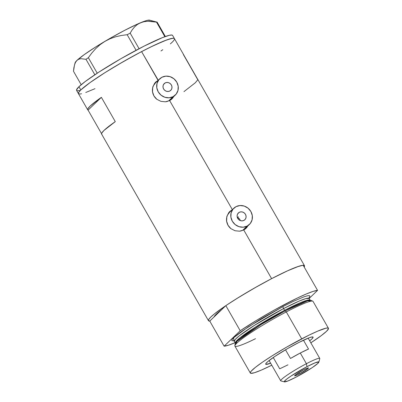 <?xml version="1.0" encoding="UTF-8"?>
<svg xmlns="http://www.w3.org/2000/svg" width="402" height="402" viewBox="0 0 402 402"><rect width="100%" height="100%" fill="white"/><g stroke="black" fill="none" stroke-linecap="round" stroke-linejoin="round"><path stroke-width="0.6" d="M238.547 218.035L237.376 217.381L239.517 218.974L238.547 218.035M240.21 220.135L239.517 218.974L240.21 220.135M239.275 212.311A4.688 4.337 -133.8 0 1 245.125 213.829A4.688 4.337 -133.8 0 1 244.843 219.743A4.688 4.337 -133.8 0 1 243.913 220.412L242.255 220.874L240.502 220.653L238.909 219.778L237.728 218.381L237.135 216.678L237.22 214.924L237.974 213.397L239.275 212.311L240.934 211.849L242.692 212.07L244.28 212.949L245.461 214.346L246.054 216.045L245.969 217.799L245.215 219.331L243.913 220.412A4.688 4.337 -133.8 0 1 238.064 218.894A4.688 4.337 -133.8 0 1 238.351 212.98A4.688 4.337 -133.8 0 1 239.275 212.311L237.647 213.879L239.275 212.311M165.172 82.923A4.688 4.337 -133.8 0 1 171.021 84.44A4.688 4.337 -133.8 0 1 170.739 90.355A4.688 4.337 -133.8 0 1 169.81 91.018L168.152 91.485L166.398 91.259L164.805 90.385L163.624 88.988L163.031 87.284L163.117 85.536L163.87 84.003L165.172 82.923L166.83 82.46L168.589 82.681L170.177 83.556L171.358 84.953L171.95 86.656L171.865 88.405L171.116 89.937L169.81 91.018A4.688 4.337 -133.8 0 1 163.961 89.505A4.688 4.337 -133.8 0 1 164.247 83.586A4.688 4.337 -133.8 0 1 165.172 82.923L163.544 84.485L165.172 82.923M171.925 98.183L168.795 100.776L173.056 96.686A11.251 10.412 -133.8 0 1 159.021 93.048A11.251 10.412 -133.8 0 1 159.7 78.852A11.251 10.412 -133.8 0 1 161.926 77.254A11.251 10.412 -133.8 0 1 175.96 80.892A11.251 10.412 -133.8 0 1 175.282 95.088A11.251 10.412 -133.8 0 1 173.056 96.686L168.795 100.776L166.056 101.731A11.251 10.412 46.2 0 0 168.795 100.776A11.251 10.412 46.2 0 0 171.021 99.178L175.282 95.088M159.7 78.852L155.438 82.943A11.251 10.412 46.2 0 0 156.499 99.013M240.155 231.12A11.251 10.412 46.2 0 0 242.898 230.17L247.16 226.08A11.251 10.412 -133.8 0 1 233.125 222.442A11.251 10.412 -133.8 0 1 233.803 208.241A11.251 10.412 -133.8 0 1 236.029 206.648A11.251 10.412 -133.8 0 1 250.064 210.281A11.251 10.412 -133.8 0 1 249.386 224.482A11.251 10.412 -133.8 0 1 247.16 226.08L242.898 230.17L240.16 231.12M233.803 208.241L229.542 212.331A11.251 10.412 46.2 0 0 230.602 228.401M171.639 99.224A11.723 10.844 46.2 0 0 173.212 97.078M155.659 82.119L157.629 80.837A11.723 10.844 46.2 0 0 157.433 80.938L158.247 80.249L141.589 51.602A55.325 5.467 150.2 0 0 78.43 93.631A55.325 5.467 -29.8 0 1 80.802 89.953L90.073 82.581L104.882 72.702L122.972 61.823L141.589 51.602L158.051 80.35L157.433 80.938A11.723 10.844 46.2 0 0 155.413 82.33M171.408 99.425L169.644 100.59L165.448 101.801L160.941 101.359L156.84 99.289L153.83 95.842L152.403 91.53L152.74 87.048L154.735 83.108L158.051 80.35L154.735 83.108L152.74 87.048L152.403 91.53L153.83 95.842L156.84 99.289L160.941 101.359L165.448 101.801L169.644 100.59L232.351 209.638L169.644 100.59L172.855 97.932L171.408 99.425M173.935 96.178L172.855 97.932L173.935 96.178M245.743 228.617A11.723 10.844 46.2 0 0 247.315 226.467M229.763 211.507L231.733 210.231A11.723 10.844 46.2 0 0 231.537 210.331L232.155 209.738L231.537 210.331A11.723 10.844 46.2 0 0 229.517 211.718M245.511 228.813L243.748 229.984L239.547 231.19L235.039 230.748L230.944 228.678L227.934 225.231L226.502 220.919L226.844 216.437L228.838 212.497L232.155 209.738L228.838 212.497L226.844 216.437L226.502 220.919L227.934 225.231L230.944 228.678L235.039 230.748L239.547 231.19L243.748 229.984L271.616 278.646L243.748 229.984L246.959 227.326L245.511 228.813M248.039 225.567L246.959 227.326L248.039 225.567M235.115 342.69A55.325 5.467 -29.8 0 1 224.125 346.177L209.754 321.077A55.325 5.467 -29.8 0 1 208.462 320.675A55.325 5.467 -29.8 0 1 271.616 278.646A55.325 5.467 -29.8 0 1 304.475 265.687A55.325 5.467 -29.8 0 1 304.173 267.003L304.43 265.616L302.827 265.3L297.128 266.838L287.927 270.636L271.616 278.646L253.647 288.495L236.08 299.008L225.834 305.646L221.462 309.847L225.834 305.646L240.21 330.745A55.325 5.467 -29.8 0 1 317.56 290.38L303.183 265.28L298.852 266.25L287.435 270.863L271.616 278.646L257.717 286.184L239.225 297.053L226.939 304.907L214.663 313.701L210.829 316.997L208.754 319.374L208.507 320.746L210.105 321.057M101.977 134.404L101.55 133.931L101.751 133.102L103.987 130.439L115.284 121.63L101.374 97.339L90.078 106.148L87.837 108.811L87.641 109.64L88.063 110.113L101.374 97.339L88.063 110.113L101.55 133.665L88.063 110.113A55.325 5.467 -29.8 0 1 87.706 109.826A55.325 5.467 -29.8 0 1 101.374 97.339L115.284 121.63A55.325 5.467 150.2 0 0 101.621 134.117L208.462 320.675M172.543 35.336L171.976 35.044L169.473 35.27L162.534 37.582L144.132 46.099L121.118 58.586L98.917 72.089L85.309 81.47L78.948 86.716L80.802 89.953L78.727 92.334L78.48 93.701L80.078 94.018L81.551 93.766L80.078 94.018L78.48 93.701L78.727 92.334L80.802 89.953L78.948 86.716A55.325 5.467 150.2 0 1 130.911 53.084A55.325 5.467 150.2 0 1 172.594 35.406L174.448 38.642A55.325 5.467 150.2 0 0 141.589 51.602L154.182 45.315L167.101 39.793L172.8 38.26L173.83 38.28L174.398 38.572L174.508 39.13L174.398 38.572L173.83 38.28L171.327 38.507L164.388 40.823L150.197 47.235L137.042 54.009L118.283 64.546L104.882 72.702L90.073 82.581L80.802 89.953A55.325 5.467 -29.8 0 1 132.766 56.325A55.325 5.467 -29.8 0 1 174.448 38.642A55.325 5.467 -29.8 0 1 172.076 42.321L170.373 43.863L172.076 42.321M304.475 265.687L197.633 79.129A55.325 5.467 150.2 0 0 197.276 78.842L183.367 54.551A55.325 5.467 -29.8 0 1 183.724 54.838A55.325 5.467 -29.8 0 1 183.789 55.29M221.854 309.55L216.246 314.168L214.1 316.987M94.983 88.681L85.777 92.48L94.983 88.681M162.805 49.697L160.986 50.989L162.805 49.697M214.125 316.882A48.758 4.819 -29.8 0 1 221.462 309.847L214.125 316.882A48.758 4.819 -29.8 0 1 221.462 309.847L209.754 321.077L214.125 316.882L216.246 314.168L221.462 309.847M183.965 91.616L195.261 82.807L197.503 80.144L197.699 79.315L183.789 55.024M246.386 227.874L247.526 226.065M246.024 227.577L242.898 230.17A11.251 10.412 46.2 0 0 245.125 228.572L249.386 224.482M230.889 228.648L228.05 225.296L226.627 221.211L226.834 217.005L227.547 215.065L229.572 212.301M172.287 98.48L173.423 96.671M156.785 99.254L153.946 95.902L152.524 91.817L152.73 87.616L153.448 85.671L155.473 82.912M247.16 226.08L250.29 223.487L252.094 219.809L252.3 215.608L250.878 211.517L248.039 208.171L244.225 206.065L240.004 205.533L236.029 206.648L232.904 209.241L231.095 212.919L230.889 217.12L232.311 221.206L235.15 224.557L238.964 226.658L243.185 227.195L247.16 226.08M173.056 96.686L176.187 94.093L177.991 90.415L178.197 86.214L176.774 82.129L173.935 78.777L170.121 76.676L165.9 76.139L161.926 77.254L158.8 79.847L156.996 83.526L156.785 87.726L158.212 91.817L161.046 95.163L164.865 97.269L169.081 97.802L173.056 96.686M74.516 64.822L75.531 62.315L76.948 60.416A43.135 4.266 150.2 0 0 75.073 62.807L73.857 67.868L73.501 71.29L81.194 84.716L73.501 71.29L74.516 64.822L75.531 62.315L76.948 60.416L78.772 59.21L80.923 58.687L85.988 59.31L88.35 57.697L97.224 73.194L88.35 57.697L91.852 52.969L95.736 48.602L100.088 44.682L104.967 41.316L110.163 38.698L115.66 36.773L121.374 35.471L127.173 34.708L136.097 50.285L127.173 34.708L130.178 33.14L132.188 29.843L134.534 26.944L137.303 24.542L140.544 22.748L144.137 21.673L148.047 21.271L156.514 22.125L164.855 36.698L156.514 22.125L157.152 22.17L154.514 21.618M156.514 22.125L157.152 22.17L165.363 36.512L157.152 22.17L149.564 20.15A43.135 4.266 150.2 0 0 140.544 22.748A43.135 4.266 150.2 0 0 104.967 41.316L110.163 38.698L115.66 36.773L121.374 35.471L127.173 34.708L130.178 33.14L139.087 48.702L130.178 33.14L132.188 29.843L134.534 26.944L137.303 24.542L140.544 22.748L144.137 21.673L148.047 21.271L152.212 21.457M85.988 59.31L94.842 74.767L85.988 59.31L88.35 57.697L91.852 52.969L95.736 48.602L100.088 44.682L104.967 41.316A43.135 4.266 150.2 0 0 76.948 60.416L78.772 59.21L80.923 58.687L85.988 59.31M75.073 62.812L76.948 60.416L84.174 54.667L95.721 46.964L109.821 38.481L124.339 30.517L137.057 24.271L146.037 20.703L147.946 20.216L149.921 20.356M79.696 90.53L77.199 90.757L76.626 90.465L76.516 89.907L78.948 86.716A55.325 5.467 150.2 0 0 76.576 90.395L87.706 109.826M308.233 338.283A24.849 2.457 150.2 0 0 308.52 338.022A24.849 2.457 -29.8 0 1 308.233 338.283M270.621 363.177A27.286 2.698 -29.8 0 1 265.697 363.931A27.286 2.698 -29.8 0 1 296.862 343.499A27.286 2.698 -29.8 0 1 312.821 336.941A27.286 2.698 -29.8 0 1 309.681 340.811L311.902 338.921L313.103 337.348L312.259 336.921L309.445 337.675L299.033 342.383L287.681 348.539L274.827 356.453L267.722 361.654L265.858 363.589L266.018 364.408L270.677 363.157M328.449 328.298L313.027 301.374A45.009 4.447 150.2 0 0 286.294 311.922L285.209 310.902A43.828 4.332 150.2 0 0 235.125 343.846L234.858 345.755A45.009 4.447 -29.8 0 1 286.294 311.922A45.009 4.447 150.2 0 0 234.914 346.112L250.335 373.036A45.009 4.447 -29.8 0 1 301.716 338.846L286.294 311.922L301.716 338.846A45.009 4.447 -29.8 0 1 328.449 328.298A45.009 4.447 -29.8 0 1 310.836 342.831L321.344 335.559L326.519 331.293L328.499 328.695L327.947 328.007L325.911 328.188L317.761 331.107L308.721 335.293L286.571 347.157L271.852 356.006L262.456 362.182L255.381 367.368L251.235 371.111L250.285 372.644L250.838 373.332L254.426 372.729L261.024 370.232L271.777 365.197A45.009 4.447 -29.8 0 1 250.335 373.036M255.516 338.69A45.009 4.447 -29.8 0 1 234.858 345.755M311.269 301.118L307.746 300.786L285.209 310.902A0.94 0.342 62.4 0 1 284.571 310.299L300.103 302.822L306.862 300.319L310.238 300.314M309.058 297.485L309.198 298.465L305.872 298.585L299.108 301.088L283.581 308.57A1.874 0.688 62.4 0 1 283.169 306.455L293.415 301.339L303.922 296.847L307.359 295.802L309.394 295.621L309.952 296.304L309.002 297.837M307.952 300.731L308.656 299.927M310.193 300.199L309.198 298.465A43.135 4.266 150.2 0 0 283.581 308.57A43.135 4.266 150.2 0 0 234.341 341.338L235.331 343.067A43.135 4.266 -29.8 0 1 284.571 310.299L283.581 308.57L284.571 310.299A43.135 4.266 -29.8 0 1 310.193 300.199L310.374 300.374M209.754 321.077L224.125 346.177L240.21 330.745L256.104 320.62L274.094 310.163L296.922 298.249L306.198 294.028L313.228 291.349L317.56 290.38L309.178 298.425L317.56 290.38L303.183 265.28A55.325 5.467 150.2 0 0 225.834 305.646L240.21 330.745L224.125 346.177L228.462 345.212L235.487 342.529M234.326 340.76L231.823 340.705L232.024 339.589L235.1 336.404L241.255 331.655L260.461 319.213L283.169 306.455A1.874 0.688 -117.6 0 0 283.581 308.57L254.411 325.364L239.491 335.655L235.326 339.353L234.341 341.338L233.567 340.72M233.879 340.851L233.607 337.76L248.366 326.796L283.169 306.455M235.396 343.313L236.321 341.087L240.481 337.384L255.406 327.097L284.571 310.299A0.94 0.342 -117.6 0 0 285.209 310.902L261.149 324.504L237.079 341.258L235.582 344.464M286.294 311.922A45.009 4.447 -29.8 0 1 312.746 301.148L310.967 300.41A43.828 4.332 150.2 0 0 285.209 310.902L286.294 311.922M237.376 217.381A48.758 4.819 150.2 0 0 237.306 217.422L238.451 216.834M269.174 360.649A24.849 2.457 -29.8 0 1 268.802 360.765A24.849 2.457 150.2 0 0 269.174 360.649M269.104 360.529L280.717 380.8A22.507 2.226 -29.8 0 1 306.404 363.704A22.507 2.226 150.2 0 0 280.923 380.935L284.475 381.885A19.879 1.965 -29.8 0 1 306.982 366.659L306.404 363.704L300.284 353.016A22.507 2.226 150.2 0 0 290.49 358.468L285.52 349.795L290.49 358.468L300.284 353.016L306.404 363.704A22.507 2.226 -29.8 0 1 319.771 358.433L308.163 338.162M318.806 362.222L319.786 358.679A22.507 2.226 150.2 0 0 306.404 363.704L306.982 366.659A19.879 1.965 -29.8 0 1 318.806 362.222A19.879 1.965 -29.8 0 1 296.098 377.106L312.153 367.669L317.942 363.328L318.776 361.976L315.178 362.785L306.982 366.659L290.932 376.096L286.52 379.257L284.395 381.297L284.309 381.789L287.907 380.98L296.098 377.106A19.879 1.965 -29.8 0 1 284.475 381.885M299.359 373.976L298.631 372.704L299.359 373.976L295.349 375.79L294.631 375.855L294.967 375.312L303.726 369.79A7.97 0.789 -29.8 0 1 308.46 367.92A7.97 0.789 -29.8 0 1 299.359 373.976A7.97 0.789 -29.8 0 1 294.626 375.845A7.97 0.789 -29.8 0 1 303.726 369.79L307.736 367.976L308.45 367.91L308.118 368.453L299.359 373.976M308.525 349.052A22.507 2.226 150.2 0 0 300.284 353.016L308.525 349.052L303.465 340.218L308.525 349.052M273.254 357.519L279.717 368.8L287.963 364.84M174.448 38.642L183.724 54.838"/></g></svg>
